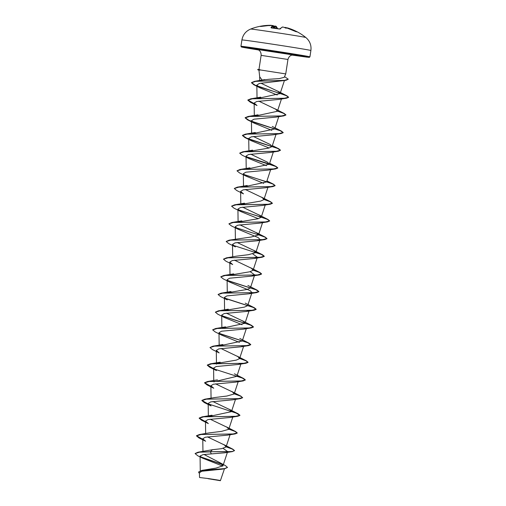 <?xml version="1.0" encoding="UTF-8"?>
<svg xmlns="http://www.w3.org/2000/svg" width="506" height="506" viewBox="0 0 506 506"><rect width="100%" height="100%" fill="white"/><g stroke="black" fill="none" stroke-linecap="round" stroke-linejoin="round"><path stroke-width="0.76" d="M285.846 27.552L285.03 27.394A55.78 10.544 103.7 0 0 284.979 27.406A40.923 14.604 -31.7 0 1 286.13 28.241A40.923 17.836 47.5 0 0 283.55 27.172L283.55 27.172A55.78 54.623 -103 0 0 283.322 27.115L282.506 27.014A55.717 10.525 100.1 0 0 280.197 28.975L279.483 29.013A55.451 49.246 -149.7 0 0 275.46 28.266A55.451 49.246 -149.7 0 0 271.425 27.798L271.241 27.773M305.82 37.495A27.912 0.348 -171.3 0 0 273.082 32.144A27.912 0.348 -171.3 0 0 250.653 29.051L250.653 29.051C245.802 31.125 242.893 34.756 241.919 39.949A34.889 0.436 -171.3 0 1 269.964 43.807A34.889 0.436 -171.3 0 1 310.893 50.505C311.519 45.262 309.824 40.923 305.82 37.495A55.824 55.824 0 0 0 297.376 31.91A55.451 9.709 125 0 0 296.035 31.688L295.377 31.429A55.717 54.711 -85.5 0 0 285.839 27.552L285.03 27.394M270.976 27.583A55.717 10.493 -83 0 1 273.158 25.604L272.62 25.502A55.78 54.623 -103 0 0 272.38 25.49L272.361 25.774M271.678 25.679L271.399 25.363A40.923 22.719 39.6 0 0 268.882 25.642A40.923 25.148 -18.9 0 1 272.38 25.49M271.399 25.363A55.78 10.424 -86.5 0 1 271.444 25.344L270.9 25.3A55.717 54.711 -85.5 0 0 260.647 26.198L260.154 26.287A55.824 55.824 0 0 0 250.653 29.051M271.754 25.654L270.893 25.3L260.495 26.495M273.651 25.857L273.626 28.001M277.522 28.595A55.42 10.436 97 0 0 276.263 26.559L275.119 26.331A55.483 54.212 -53.4 0 0 274.821 26.318L274.96 26.059A40.923 17.109 -29.7 0 0 273.816 26.16A55.483 10.367 93.5 0 0 273.759 26.11M275.017 26.059L276.194 26.318L275.188 26.072L274.859 28.159M208.2 478.708L219.655 480.573L208.2 478.708M208.074 478.682L220.395 480.7L208.074 478.682M199.63 477.525L208.067 478.531C220.471 480.377 225.651 481.427 213.292 479.568M224.462 468.771L220.395 480.7M269.015 79.271L279.268 78.594L284.252 77.31L285.738 73.92L260.419 69.967L258.964 70.239L259.686 76.773L262.178 80.15L269.015 79.271M220.236 462.857L225.556 465.722L227.466 467.424L224.5 468.619L201.742 470.397L216.037 468.101L222.975 465.773L220.236 462.857L203.975 454.458M212.412 449.72L210.395 451.719L197.979 452.225L212.412 449.72L221.577 448.677L226.049 446.988L224.424 444.983L207.422 436.849M209.307 432.877L221.419 431.39L228.75 429.316L227.131 427.311L210.129 419.183M208.605 416.577L231.457 411.65L229.832 409.645L212.83 401.511M214.702 397.545L226.815 396.053L234.158 393.978L232.532 391.973L215.537 383.839M213.779 381.847L236.859 376.312L240.9 364.016M216.486 364.175L216.72 363.567M216.865 363.422L236.289 360.12L239.566 358.64L237.94 356.635L220.945 348.501M219.421 345.902L242.266 340.974L246.308 328.679M222.128 328.23L244.974 323.302L243.348 321.297L226.353 313.163M224.98 310.412L244.398 307.11L247.674 305.637L251.969 292.569L249.148 293.784L226.954 295.877L224.405 297.414L227.27 299.894L220.553 296.56L218.092 294.524L222.703 293.138L256.732 292.576L258.857 291.722L256.017 289.799L227.58 280.634M227.681 292.746L247.099 289.445L250.381 287.965L254.676 274.897L251.855 276.112L229.654 278.205L227.105 279.748L229.977 282.228L250.072 290.602L251.969 292.569M230.388 275.074L249.8 271.773L253.082 270.299L251.463 268.288L234.461 260.16M236.327 256.188L248.446 254.695L255.789 252.627L254.164 250.622L237.169 242.488M226.22 241.444L229.18 240.167L251.178 237.023L258.49 234.955L256.871 232.95L239.869 224.822M238.497 222.064L257.915 218.763L261.197 217.289L259.572 215.278L242.57 207.15M241.198 204.399L260.622 201.097L263.898 199.617L262.279 197.612L245.277 189.484M243.759 186.878L266.605 181.951L270.647 169.655M246.46 169.213L269.306 164.279L267.68 162.274L250.685 154.147M249.313 151.389L268.73 148.087L272.007 146.613L270.387 144.602L253.386 136.475M251.868 133.869L274.714 128.941L278.755 116.652M254.569 116.203L277.421 111.276L275.795 109.264L258.794 101.137M257.276 98.531L280.122 93.604L278.319 91.485L260.824 83.148M260.28 80.89L262.178 80.15M259.957 87.848L253.873 84.774L251.482 82.75L255.656 81.352L285.941 80.321L259.363 83.465L256.846 85.109L259.957 87.848L277.237 95.001M286.472 98.215L278.895 99.423L256.694 101.516L254.145 103.053L257.01 105.533L250.293 102.199L247.832 100.163L252.443 98.778L286.472 98.215L288.597 97.361L286.447 95.735L280.172 93.446L257.592 86.317M254.309 123.205L247.592 119.865L245.125 117.835L249.743 116.443L283.771 115.887L276.187 117.088L253.993 119.182L251.438 120.725L254.309 123.205L271.83 130.339M251.602 140.87L244.885 137.537L242.425 135.5L247.036 134.115L281.07 133.552L273.487 134.76L251.286 136.854L248.737 138.391L251.602 140.87L269.122 148.005M248.901 158.542L242.184 155.203L239.717 153.173L244.335 151.781L278.363 151.224L270.78 152.426L248.585 154.52L246.036 156.063L248.901 158.542L266.422 165.677M246.194 176.208L239.477 172.875L237.017 170.838L241.634 169.453L275.662 168.896L268.079 170.098L245.878 172.192L243.329 173.729L246.194 176.208L263.721 183.343M272.955 186.562L265.372 187.764L243.177 189.858L240.628 191.401L243.494 193.88L236.776 190.541L234.31 188.51L238.927 187.119L272.955 186.562L275.074 185.708L272.93 184.083L266.656 181.793M240.786 211.552L234.069 208.213L231.609 206.182L236.226 204.791L270.248 204.234L262.671 205.436L240.47 207.53L237.921 209.067L240.786 211.552L258.313 218.687M238.086 229.218L231.368 225.878L228.902 223.848L233.519 222.457L267.547 221.9L259.964 223.108L237.769 225.195L235.22 226.739L238.086 229.218L258.18 237.592L260.084 239.559L257.263 240.774L235.062 242.867L232.513 244.404L235.379 246.89L228.668 243.55L226.201 241.52L230.812 240.129L264.847 239.572L266.966 238.712L264.815 237.086L258.541 234.803M252.905 254.025L257.383 257.231L254.556 258.446L232.362 260.539L229.813 262.076L232.678 264.556L225.961 261.222L223.494 259.186L228.111 257.801L262.14 257.238L264.265 256.384L261.425 254.461L232.988 245.296M250.198 271.69L254.676 274.897M249.268 310.235L246.447 311.449L224.247 313.543L221.698 315.086L224.563 317.566L242.089 324.7M246.466 328.09L243.74 329.121L221.546 331.215L218.997 332.752L221.862 335.231L239.382 342.366M243.62 345.908L241.039 346.787L218.839 348.881L216.29 350.424L219.161 352.903L212.438 349.564L209.977 347.533L214.595 346.142L248.623 345.585L250.742 344.731L247.908 342.802L219.471 333.637M241.058 363.428L238.339 364.459L216.138 366.553L213.589 368.09L216.454 370.569L209.737 367.236L207.277 365.199L211.887 363.814L245.916 363.251L248.041 362.397L245.891 360.772L239.616 358.482M243.215 380.923L235.632 382.125L213.431 384.218L210.882 385.762L213.753 388.241L207.036 384.902L204.569 382.871L209.187 381.48L243.215 380.923L245.359 379.917L243.588 378.469L236.96 376.015M240.508 398.589L232.931 399.797L210.73 401.89L208.181 403.427L211.046 405.907L204.329 402.574L201.869 400.543L206.48 399.152L240.508 398.589L242.633 397.735L240.888 396.141L234.253 393.681M237.807 416.261L230.224 417.463L208.029 419.556L205.474 421.1L208.339 423.579L201.628 420.239L199.162 418.209L203.779 416.817L237.807 416.261L239.926 415.407L236.138 413.098L204.329 402.574M235.107 433.933L227.523 435.135L205.322 437.228L202.773 438.765L205.638 441.245L198.921 437.911L196.461 435.875L201.078 434.49L235.107 433.933L237.225 433.073L235.075 431.447L228.801 429.164M223.165 448.379L227.637 451.592M232.399 451.599L234.544 450.593L232.494 451.441L227.042 451.788L210.395 451.719L232.399 451.599L224.816 452.8L203.229 454.571L200.066 456.039L202.558 458.139L222.773 466.127M227.453 467.5L224.601 468.746L221.9 469.195L201.805 471.244L199.446 472.762L199.509 477.36M197.979 452.225L195.126 453.515M200.49 456.798L222.336 464.337M201.742 470.397L198.567 472.047M211.337 453.907L210.376 451.871L199.434 452.193L195.107 453.591L197.84 455.817L202.558 458.139M200.819 457.082L222.577 464.584M224.601 468.746L201.312 470.631L198.554 472.123L199.459 473.559M260.419 69.967L258.977 69.442L261.128 55.363L287.952 59.468C289.09 55.432 291.968 55.091 291.728 55.167L293.353 54.971M234.544 450.593L232.773 449.145L226.144 446.69M202.779 439.328L196.48 435.729L199.44 434.527L232.937 433.99L237.244 432.927L235.48 431.479L228.845 429.018M205.487 421.662L199.187 418.064L202.141 416.862L235.644 416.324L239.952 415.262L238.181 413.807L231.552 411.353M208.187 403.99L201.888 400.391L204.848 399.19L238.345 398.652L242.652 397.589M210.894 386.325L204.595 382.726L207.549 381.524L241.046 380.986L245.359 379.917M213.595 368.653L207.296 365.054L210.256 363.852L243.753 363.314L248.06 362.252L246.295 360.797L239.661 358.343M209.977 347.533L212.956 346.18L246.46 345.649L250.767 344.58L248.996 343.131L219.269 333.41M212.697 329.792L215.664 328.514L249.161 327.977L253.468 326.914L251.703 325.459L221.976 315.744M215.404 312.12L218.364 310.842L251.868 310.311L256.175 309.242L254.404 307.793L224.677 298.072M218.105 294.454L221.071 293.176L254.569 292.639L258.876 291.576L257.111 290.121L227.384 280.406M220.812 276.782L223.772 275.504L257.269 274.973L261.583 273.904L259.812 272.456L253.183 270.002M223.513 259.116L226.479 257.839L259.976 257.301L264.284 256.238L262.513 254.784L255.884 252.33M229.18 240.167L262.677 239.635L266.991 238.566L265.22 237.118L258.591 234.664M228.902 223.848L231.887 222.501L265.384 221.963L269.692 220.901L267.921 219.446L238.2 209.731M231.628 206.106L234.588 204.829L268.085 204.297L272.399 203.229L270.628 201.78L263.999 199.326M234.329 188.434L237.295 187.163L270.792 186.625L275.1 185.557L273.329 184.108L243.607 174.393M237.036 170.769L239.996 169.491L273.493 168.953L277.807 167.891L276.036 166.442L269.407 163.982M269.331 163.963L246.314 156.721M239.736 153.097L242.703 151.825L276.2 151.288L280.507 150.219L278.736 148.77L246.435 138.062L242.444 135.355L245.404 134.153L278.901 133.616L283.208 132.553L281.444 131.105L249.142 120.396L245.151 117.689L248.104 116.488L281.602 115.95L285.915 114.881L284.144 113.433L277.516 110.978M254.151 103.616L247.851 100.017L250.812 98.815L284.309 98.278L288.616 97.215L286.851 95.76L255.252 85.242L251.501 82.604L254.676 81.327L284.606 80.34L288.249 79.183L284.549 76.634M234.525 450.669L232.241 449.056L226.1 446.83M202.786 439.486L198.921 437.911M205.487 421.814L201.628 420.239M242.633 397.659L240.356 396.053L234.208 393.82M210.894 386.476L207.036 384.902M245.34 379.993L242.279 378.052L214.063 368.975M221.862 335.231L215.145 331.898L212.684 329.861L217.295 328.476L251.324 327.913L253.449 327.059L250.609 325.137L222.178 315.972M224.563 317.566L217.846 314.226L215.385 312.196L220.002 310.804L254.031 310.248L256.15 309.394L253.316 307.465L224.879 298.3M229.977 282.228L223.254 278.888L220.793 276.858L225.41 275.466L259.439 274.91L261.558 274.056L259.407 272.424L253.133 270.141M258.522 234.797L235.695 227.624M267.547 221.9L269.692 220.901M269.673 220.97L267.389 219.364L261.248 217.131M261.229 217.125L238.396 209.958M270.248 204.234L272.373 203.374L270.223 201.749L263.949 199.465M266.637 181.787L243.803 174.621M275.662 168.896L277.781 168.036L275.631 166.411L246.511 156.949M278.363 151.224L280.507 150.219M280.488 150.295L277.427 148.353L249.211 139.276M281.07 133.552L283.189 132.698L280.356 130.776L251.918 121.611M283.771 115.887L285.89 115.033L283.746 113.407L277.471 111.118M285.941 80.321L288.23 79.252M260.432 69.891L257.668 69.562L258.971 70.309M260.476 70.049L257.63 69.714M287.066 27.843L287.617 27.944A55.717 54.68 110.2 0 1 297.022 31.758M274.96 26.059L273.999 26.786L273.525 25.831M273.234 27.956L273.436 25.939A55.42 10.436 97 0 0 271.368 27.779M284.979 27.406L284.606 27.628L284.979 27.406M285.839 27.552L296.035 31.688M282.506 27.014L279.514 29.019M279.483 29.013L271.26 27.919M273.158 25.604L273.215 27.956M276.01 28.336L276.194 26.318L277.579 28.608M309.925 56.849L309.267 57.374L306.87 57.146L292.025 55.091L307.174 56.881L269.015 50.764A34.288 0.43 8.7 0 0 241.912 46.976A34.288 0.43 8.7 0 0 258.547 49.967L243.165 47.374L241.337 46.957L240.951 46.293A34.889 0.436 8.7 0 1 268.99 50.151A34.889 0.436 8.7 0 1 309.925 56.849L310.893 50.505M257.434 49.487L293.233 54.964M296.118 31.638A55.42 54.382 -69.8 0 0 291.431 29.563M274.233 26.616L274.113 28.064M273.771 28.02L273.891 26.559M261.128 55.363C261.248 51.176 258.604 49.98 258.813 50.132L257.314 49.455M285.738 73.92L287.952 59.468M200.268 470.763L200.066 456.039M222.975 465.773L227.384 452.364M202.95 451.409L202.773 438.765M226.049 446.988L230.091 434.692M205.651 433.56L205.474 421.1M228.75 429.316L232.792 417.026M208.352 415.894L208.181 403.427M231.457 411.65L235.492 399.354M211.059 398.222L210.882 385.762M234.158 393.978L238.2 381.688M213.76 380.556L213.589 368.09M216.467 362.884L216.29 350.424M239.566 358.64L243.607 346.351M219.168 345.218L218.997 332.752M221.875 327.546L221.698 315.086M244.974 323.302L249.015 311.013M224.582 310.425L224.405 297.414M227.283 292.209L227.105 279.748M229.983 274.543L229.813 262.076M253.082 270.299L257.377 257.231M232.69 256.871L232.513 244.404M255.789 252.627L260.084 239.559M235.391 239.205L235.22 226.739M258.49 234.955L262.532 222.665M238.092 221.533L237.921 209.067M261.197 217.289L265.239 204.993M240.799 203.867L240.628 191.401M263.898 199.617L267.94 187.328M243.5 186.195L243.329 173.729M246.207 168.523L246.03 156.063M269.306 164.279L273.348 151.99M248.908 150.858L248.737 138.391M272.013 146.613L276.055 134.318M251.615 133.186L251.438 120.725M254.316 115.52L254.145 103.053M277.421 111.276L281.456 98.98M257.023 97.848L256.846 85.109M280.122 93.604L284.41 80.568M259.73 80.549L259.679 76.678M240.951 46.293L241.919 39.949M232.773 449.145L223.57 444.477M199.44 434.527L209.351 432.87M235.48 431.479L226.277 426.805M202.141 416.862L212.052 415.198M238.181 413.807L228.978 409.139M204.848 399.19L214.759 397.533M240.888 396.141L231.685 391.467M207.549 381.524L217.46 379.861M243.588 378.469L234.386 373.801M210.256 363.852L220.161 362.195M246.295 360.797L237.093 356.129M212.956 346.18L222.868 344.523M248.996 343.131L239.793 338.463M215.664 328.514L225.568 326.857M251.703 325.459L242.5 320.791M218.364 310.842L228.276 309.185M254.404 307.793L245.201 303.126M221.071 293.176L230.976 291.519M257.111 290.121L247.908 285.454M223.772 275.504L233.683 273.847M259.812 272.456L250.609 267.782M226.479 257.839L236.384 256.181M262.513 254.784L253.31 250.116M265.22 237.118L256.017 232.444M231.887 222.501L241.792 220.844M267.921 219.446L258.718 214.778M234.588 204.829L244.499 203.172M270.628 201.78L261.425 197.106M237.295 187.163L247.2 185.5M273.329 184.108L266.934 180.939M239.996 169.491L249.907 167.834M276.036 166.442L269.641 163.274M242.703 151.825L252.608 150.162M278.736 148.77L272.342 145.601M245.404 134.153L255.315 132.496M281.444 131.105L272.241 126.43M248.104 116.488L258.016 114.824M284.144 113.433L274.941 108.765M250.812 98.815L260.716 97.158M286.851 95.76L277.649 91.093M254.676 81.327L264.796 79.587M257.263 240.774L264.847 239.572M254.556 258.446L262.14 257.238M251.855 276.112L259.439 274.91M249.148 293.784L256.732 292.576M246.447 311.449L254.031 310.248M243.74 329.121L251.324 327.913M241.039 346.787L248.623 345.585M238.339 364.459L245.916 363.251M258.977 69.417L257.668 69.562M295.871 31.657L297.376 31.91M283.328 27.115L282.316 27.027M297.13 31.815L287.61 27.938L286.681 28.039M273.455 25.92L272.424 25.496M260.647 26.198L260.16 26.287"/></g></svg>
